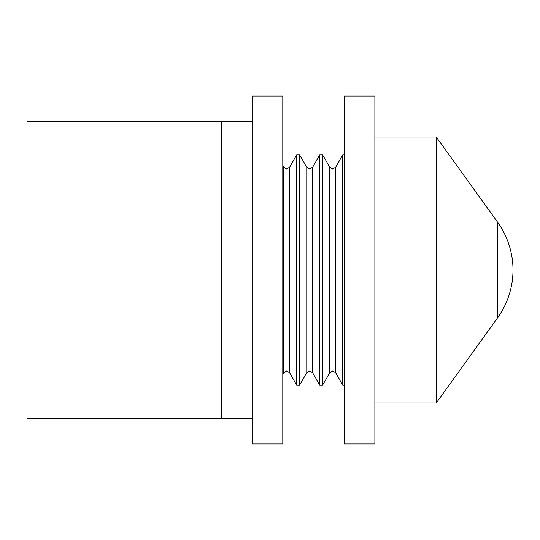 <?xml version="1.0" encoding="UTF-8"?>
<svg xmlns="http://www.w3.org/2000/svg" width="540" height="540" viewBox="0 0 540 540"><rect width="100%" height="100%" fill="white"/><g stroke="black" fill="none" stroke-linecap="round" stroke-linejoin="round"><path stroke-width="0.81" d="M282.791 443.934L282.791 96.066L252.092 96.066L252.092 121.642L27 121.642L27 418.358L252.092 418.358L252.092 443.934L282.791 443.934M252.092 418.358L252.092 121.642M221.4 418.358L221.4 121.642M497.583 222.183L497.583 317.817A81.851 81.851 0 0 0 497.583 222.183L436.266 136.991L436.266 403.009L374.875 403.009M344.176 96.066L344.176 443.934L374.875 443.934L374.875 96.066L344.176 96.066M322.596 154.892L329.791 167.353L329.791 372.647L322.596 385.108L322.596 154.892L319.721 154.892L319.721 385.108L312.525 372.647L312.525 167.353L309.65 169.02L306.767 167.353L299.579 154.892L296.696 154.892L296.696 385.108L289.501 372.647L289.501 167.353L286.625 169.02L283.75 167.353L282.791 165.692M306.767 167.353L306.767 372.647L299.579 385.108L299.579 154.892M344.176 154.892L342.738 154.892L342.738 385.108L335.549 372.647L335.549 167.353L332.667 169.02L329.791 167.353M289.501 372.647L286.625 370.98L283.75 372.647L283.75 167.353M312.525 372.647L309.65 370.98L306.767 372.647M335.549 372.647L332.667 370.98L329.791 372.647M436.266 136.991L374.875 136.991M335.549 167.353L342.738 154.892M289.501 167.353L296.696 154.892M312.525 167.353L319.721 154.892M283.75 372.647L282.791 374.308M344.176 385.108L342.738 385.108M299.579 385.108L296.696 385.108M322.596 385.108L319.721 385.108M497.583 317.817L436.266 403.009"/></g></svg>
